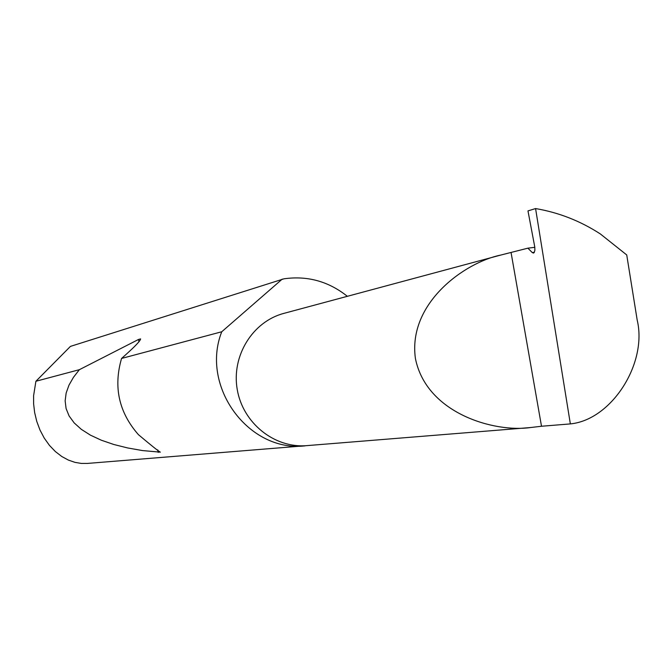 <?xml version="1.0" encoding="UTF-8"?>
<svg xmlns="http://www.w3.org/2000/svg" width="672" height="672" viewBox="0 0 672 672"><rect width="100%" height="100%" fill="white"/><g stroke="black" fill="none" stroke-linecap="round" stroke-linejoin="round"><path stroke-width="1.01" d="M541.506 426.25L530.502 427.543C494.743 432.734 426.594 413.759 415.43 358.588C407.526 302.87 465.242 262.256 500.556 255.116L527.881 248.17L532.266 252.571L533.467 253.084L534.181 252.571L534.878 250.328L534.786 247.036L527.974 210.899L535.576 208.564C558.76 212.512 580.356 220.979 600.373 233.965L626.732 254.948L637.199 320.116C647.59 363.392 611.579 419.908 570.352 423.906L541.506 426.25L511.09 252.68M530.502 427.543L306.76 445.637C274.512 448.434 242.886 423.1 237.25 389.567C231.269 356.093 252.521 321.611 283.811 313.396L500.556 255.116M347.348 296.31C328.49 281.324 307.348 275.495 283.928 278.821L70.426 346.399L35.902 381.259L33.6 395.707L33.625 403.914L34.642 412.541L36.742 421.327L39.95 429.954L44.234 438.077L49.442 445.376L55.381 451.576L61.79 456.506L68.41 460.093L74.987 462.37L81.329 463.428L87.276 463.436L308.725 445.477M121.556 358.445C113.266 386.996 118.885 412.398 138.415 434.65C151.04 445.284 158.348 451.122 160.331 452.155L142.54 450.576L127.646 447.947L113.82 444.494L101.329 440.219L90.426 435.145L81.329 429.349L74.18 422.906L69.09 415.934L66.091 408.542L65.142 400.856L66.158 393.011L68.989 385.123L73.466 377.311L79.372 369.684L138.533 339.461L140.591 338.906C140.515 340.679 135.206 346.273 124.656 355.698L121.556 358.445L221.743 331.766C200.08 386.585 248.85 452.651 305.206 445.838M35.902 381.259L79.372 369.684M535.576 208.564L570.352 423.906M221.743 331.766L282.232 279.115M534.828 247.313L527.881 248.17M534.391 252.218L532.266 252.571M138.533 339.461L138.944 341.821M157.786 449.921L158.214 452.382"/></g></svg>
